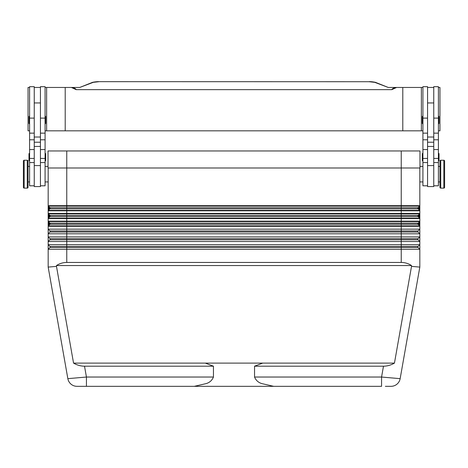 <?xml version="1.0" encoding="UTF-8"?>
<svg xmlns="http://www.w3.org/2000/svg" width="468" height="468" viewBox="0 0 468 468"><rect width="100%" height="100%" fill="white"/><g stroke="black" fill="none" stroke-linecap="round" stroke-linejoin="round"><path stroke-width="0.7" d="M419.778 210.588A0.62 0.62 0 0 0 419.644 210.389L401.24 210.389L401.24 210.828L419.825 210.828A0.62 0.62 0 0 0 419.644 210.389L418.047 208.798A0.772 0.772 0 0 1 418.047 207.704L419.644 206.107L419.205 209.079L419.825 209.079L419.825 205.668A0.62 0.62 0 0 1 419.644 206.107A0.62 0.62 0 0 0 419.825 205.668L401.24 205.668L401.24 206.107L419.644 206.107M48.175 209.079L48.795 209.079L48.356 210.389L49.953 208.798A0.772 0.772 0 0 0 49.953 207.704L48.356 206.107L48.795 207.423L48.175 207.423L48.175 229.156L419.825 229.156L419.825 267.093L411.512 266.368L394.454 363.104C390.926 365.139 387.27 366.169 383.479 366.198L254.545 366.198L254.545 377.038C255.943 380.39 258.389 382.578 261.875 383.608L273.663 386.328L194.337 386.328L206.125 383.608C209.611 382.578 212.057 380.39 213.455 377.038L213.455 366.198L205.276 363.104L73.546 363.104L56.488 266.368L48.175 267.093L67.848 378.653L48.175 267.093L48.175 244.641L419.825 244.641L418.047 246.414L49.953 246.414L48.175 244.641L48.175 236.896L419.825 236.896L418.047 238.674L49.953 238.674L48.175 236.896L48.175 229.156L49.953 230.929A0.772 0.772 0 0 1 49.953 232.023L48.175 233.801L66.76 233.801L66.76 232.023L49.953 232.023M419.825 216.819L419.825 221.153L401.24 221.153L401.24 218.135L66.76 218.135L66.76 218.574L419.825 218.574A0.62 0.62 0 0 0 419.644 218.135L418.047 216.538A0.772 0.772 0 0 1 418.047 215.444L419.644 213.853L419.205 216.819L419.825 216.819L419.825 213.414A0.62 0.62 0 0 1 419.644 213.853A0.62 0.62 0 0 0 419.825 213.414L401.24 213.414L401.24 213.853L419.644 213.853M48.175 216.819L48.795 216.819L48.356 218.135L49.953 216.538A0.772 0.772 0 0 0 49.953 215.444L48.356 213.853L48.795 215.163L48.175 215.163M419.778 226.079A0.62 0.62 0 0 0 419.644 225.874L401.24 225.874L401.24 226.313L419.825 226.313A0.62 0.62 0 0 0 419.644 225.874L418.047 224.283A0.772 0.772 0 0 1 418.047 223.189L419.644 221.592L418.047 223.189L49.953 223.189L48.356 221.592L48.795 222.908L48.175 222.908M419.644 225.874L418.486 223.844L418.047 224.283L401.24 224.283L401.24 225.874L48.356 225.874L49.953 224.283A0.772 0.772 0 0 0 49.953 223.189L48.795 224.564L48.356 225.874A0.62 0.62 0 0 0 48.175 226.313L401.24 226.313L401.24 230.929L49.953 230.929M418.047 238.674A0.772 0.772 0 0 0 418.047 239.768L419.825 241.541L66.76 241.541L66.76 233.801L419.825 233.801L418.047 232.023A0.772 0.772 0 0 1 418.047 230.929L419.825 229.156L419.825 221.153A0.62 0.62 0 0 1 419.644 221.592L419.205 224.564L419.825 224.564M418.047 246.414A0.772 0.772 0 0 0 418.047 247.508L419.825 249.286L66.76 249.286L66.76 241.541L48.175 241.541L49.953 239.768A0.772 0.772 0 0 0 49.953 238.674M66.76 262.449L401.24 262.449C404.966 262.478 408.394 263.507 411.512 265.543L56.488 265.543C59.606 263.507 63.034 262.478 66.76 262.449L66.76 249.286L48.175 249.286L49.953 247.508A0.772 0.772 0 0 0 49.953 246.414M419.825 267.093L400.152 378.653L381.566 377.038L381.566 386.328L283.555 386.328M194.337 386.328L82.66 386.328L86.434 386.328L86.434 377.038L67.848 378.653A9.29 9.29 0 0 0 71.025 384.158A9.29 9.29 0 0 1 67.848 378.653A9.29 9.29 0 0 0 76.998 386.328L82.66 386.328L76.998 386.328A9.29 9.29 0 0 1 71.025 384.158M48.175 224.564L48.795 224.564L48.795 222.908L49.514 223.622M419.825 222.908L418.486 223.622L418.047 223.189M419.778 218.334A0.62 0.62 0 0 0 419.644 218.135L418.486 216.099L418.047 216.538L49.953 216.538L49.514 216.099L48.795 216.819L48.795 215.163L49.514 216.099M419.825 215.163L419.205 215.163L418.486 215.883L418.047 215.444L49.953 215.444L49.514 215.883M419.644 210.389L418.486 208.359L418.047 208.798L49.953 208.798L49.514 208.359L48.795 209.079L48.795 207.423L49.514 208.359M419.825 207.423L418.486 208.137L418.047 207.704L49.953 207.704L49.514 208.137M394.454 363.104L262.724 363.104L254.545 366.198M262.724 363.104L205.276 363.104M213.455 366.198L84.521 366.198C80.73 366.169 77.074 365.139 73.546 363.104M439.955 181.923L438.405 181.923M438.405 166.438L439.955 166.438M440.727 188.118A0.772 0.772 0 0 1 439.955 187.346L439.955 161.021A0.772 0.772 0 0 1 440.727 160.243L443.828 160.243A0.772 0.772 0 0 1 444.6 161.021L444.6 187.346A0.772 0.772 0 0 1 443.828 188.118L440.727 188.118L440.727 160.243M433.76 185.796L438.405 185.796L438.405 86.691L433.76 86.691L433.76 137.019L427.565 137.019L427.565 186.568L433.76 186.568L433.76 137.019M422.92 181.923L419.825 181.923M419.977 166.438L422.92 166.438M427.565 185.796L422.92 185.796L422.92 86.691L427.565 86.691L427.565 137.019M422.92 123.856A0.62 0.62 0 0 1 422.3 123.236L422.3 116.731A0.62 0.62 0 0 1 422.92 116.111M438.405 116.111A0.62 0.62 0 0 1 439.025 116.731L439.025 123.236A0.62 0.62 0 0 1 438.405 123.856M422.92 161.021A0.62 0.62 0 0 1 422.3 160.401L422.3 153.896A0.62 0.62 0 0 1 422.92 153.276M438.405 153.276A0.62 0.62 0 0 1 439.025 153.896L439.025 160.401A0.62 0.62 0 0 1 438.405 161.021M28.045 181.923L29.595 181.923M29.595 166.438L28.045 166.438M27.273 188.118A0.772 0.772 0 0 0 28.045 187.346L28.045 161.021A0.772 0.772 0 0 0 27.273 160.243L24.172 160.243A0.772 0.772 0 0 0 23.4 161.021L23.4 187.346A0.772 0.772 0 0 0 24.172 188.118L27.273 188.118L27.273 160.243M34.24 185.796L29.595 185.796L29.595 86.691L34.24 86.691L34.24 142.225L40.435 142.225L40.435 186.568L34.24 186.568L34.24 142.225M45.08 181.923L48.175 181.923M48.023 166.438L45.08 166.438M40.435 185.796L45.08 185.796L45.08 86.691L40.435 86.691L40.435 142.225M45.08 123.856A0.62 0.62 0 0 0 45.7 123.236L45.7 116.731A0.62 0.62 0 0 0 45.08 116.111M29.595 116.111A0.62 0.62 0 0 0 28.975 116.731L28.975 123.236A0.62 0.62 0 0 0 29.595 123.856M45.08 161.021A0.62 0.62 0 0 0 45.7 160.401L45.7 153.896A0.62 0.62 0 0 0 45.08 153.276M29.595 153.276A0.62 0.62 0 0 0 28.975 153.896L28.975 160.401A0.62 0.62 0 0 0 29.595 161.021M297.648 130.824L303.527 130.824M364.233 130.824L367.175 130.824M100.825 130.824L103.767 130.824M164.473 130.824L170.352 130.824M231.063 130.824L236.937 130.824M45.08 130.824L422.92 130.824M438.405 130.824L439.955 130.824L439.955 87.463L438.405 87.463M29.595 130.824L28.045 130.824L28.045 87.463L29.595 87.463M98.906 81.672L369.094 81.719L98.906 81.672C97.052 81.479 91.974 82.321 92.161 82.503M369.094 81.719L374.745 82.345A3.095 2.773 -69.3 0 1 375.839 82.497L388.282 87.463L395.519 87.463C393.372 88.136 392.125 88.861 391.798 89.645L76.202 89.645C75.869 88.861 74.628 88.136 72.481 87.463L79.718 87.463L92.161 82.497A3.095 2.773 69.3 0 1 93.255 82.345L98.906 81.719M391.798 89.645L396.595 87.463L395.519 87.463M72.481 87.463L71.405 87.463L76.202 89.645M402.79 130.824L402.79 87.463L396.595 87.463M65.21 130.824L65.21 87.463L71.405 87.463M46.63 130.824L46.63 87.463L65.21 87.463M45.08 87.463L46.63 87.463M422.92 87.463L402.79 87.463M421.37 130.824L421.37 87.463M34.24 87.463L40.435 87.463M48.023 150.953L48.023 167.989L419.977 167.989L419.977 150.953L48.023 150.953M433.76 87.463L427.565 87.463M439.025 160.401L439.025 153.896M439.025 123.236L439.025 116.731M385.339 386.328L391.002 386.328L385.339 386.328M273.663 386.328L381.566 386.328M411.512 265.543L411.512 266.368M56.488 266.368L56.488 265.543M419.825 167.989L419.825 205.668M419.825 213.414L419.825 209.079M48.175 167.989L48.175 207.423M48.356 206.107A0.62 0.62 0 0 1 48.175 205.668A0.62 0.62 0 0 0 48.356 206.107L401.24 206.107L401.24 210.389L66.76 210.389L66.76 210.828L401.24 210.828L401.24 213.414L48.175 213.414A0.62 0.62 0 0 0 48.222 213.648A0.62 0.62 0 0 1 48.175 213.414M401.24 150.953L401.24 205.668L66.76 205.668L66.76 210.389L48.356 210.389A0.62 0.62 0 0 0 48.175 210.828L66.76 210.828L66.76 213.853L401.24 213.853L401.24 218.135L419.644 218.135M48.356 213.853A0.62 0.62 0 0 1 48.222 213.648A0.62 0.62 0 0 0 48.356 213.853L66.76 213.853L66.76 218.135L48.356 218.135A0.62 0.62 0 0 0 48.175 218.574L66.76 218.574L66.76 221.592L419.644 221.592A0.62 0.62 0 0 0 419.825 221.153M48.356 221.592A0.62 0.62 0 0 1 48.175 221.153A0.62 0.62 0 0 0 48.356 221.592L66.76 221.592L66.76 224.283L49.953 224.283L49.514 223.844M396.975 384.158A9.29 9.29 0 0 1 391.002 386.328L391.002 386.328A9.29 9.29 0 0 0 396.975 384.158A9.29 9.29 0 0 1 391.002 386.328A9.29 9.29 0 0 0 400.152 378.653A9.29 9.29 0 0 1 396.975 384.158A9.29 9.29 0 0 0 400.152 378.653M401.24 262.449L401.24 232.023L66.76 232.023L66.76 224.283L401.24 224.283L401.24 221.153L48.175 221.153M418.047 230.929L401.24 230.929L401.24 232.023L418.047 232.023M383.479 366.198L381.566 377.038L254.545 377.038M213.455 377.038L86.434 377.038L84.521 366.198M443.828 188.118L443.828 160.243M34.24 118.111L29.595 118.111M45.08 118.111L40.435 118.111M374.745 82.345L388.282 87.463M79.718 87.463L93.255 82.345M34.24 146.437L40.435 146.437M34.24 165.584L40.435 165.584M45.08 158.436L40.435 158.436M45.08 149.544L40.435 149.544M45.08 139.786L40.435 139.786M34.24 158.436L29.595 158.436M34.24 149.544L29.595 149.544M34.24 139.786L29.595 139.786M24.172 188.118L24.172 160.243M433.76 142.225L427.565 142.225M433.76 146.437L427.565 146.437M433.76 165.584L427.565 165.584M422.92 158.436L427.565 158.436M422.92 149.544L427.565 149.544M422.92 139.786L427.565 139.786M422.92 118.111L427.565 118.111M433.76 158.436L438.405 158.436M433.76 149.544L438.405 149.544M433.76 139.786L438.405 139.786M433.76 118.111L438.405 118.111M66.76 150.953L66.76 205.668L48.175 205.668M418.047 247.508L49.953 247.508M418.047 239.768L49.953 239.768M34.24 133.146L29.595 133.146M34.24 162.566L29.595 162.566M45.08 133.146L40.435 133.146M45.08 162.566L40.435 162.566M34.24 102.948L40.435 102.948M375.839 82.503C376.026 82.321 370.948 81.479 369.094 81.672M40.435 137.019L34.24 137.019M433.76 102.948L427.565 102.948M422.92 162.566L427.565 162.566M422.92 133.146L427.565 133.146M433.76 162.566L438.405 162.566M433.76 133.146L438.405 133.146"/></g></svg>
